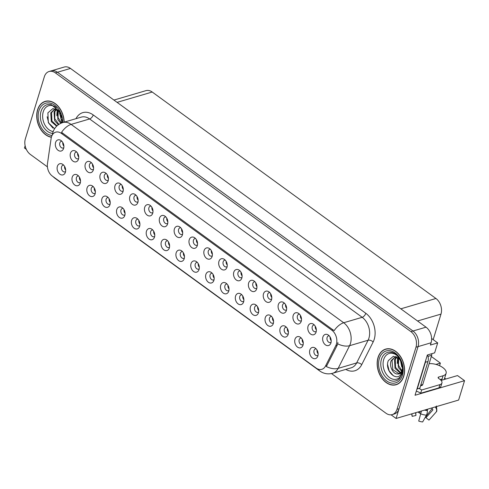 <?xml version="1.0" encoding="UTF-8"?>
<svg xmlns="http://www.w3.org/2000/svg" width="489" height="489" viewBox="0 0 489 489"><rect width="100%" height="100%" fill="white"/><g stroke="black" fill="none" stroke-linecap="round" stroke-linejoin="round"><path stroke-width="0.73" d="M256.725 305.637A3.484 2.482 -106.4 0 0 256.065 305.698A3.484 2.482 -106.4 0 0 254.635 307.288A3.484 2.482 -106.4 0 0 255.264 311.022A3.484 2.482 -106.4 0 0 258.033 312.379A3.484 2.482 -106.4 0 0 258.62 312.08M258.724 310.533A3.484 2.482 73.6 0 1 257.648 306.878M250.423 306.884A5.801 4.132 -106.4 0 0 252.617 314.421A5.801 4.132 -106.4 0 0 258.155 313.516A5.801 4.132 -106.4 0 0 258.461 312.734A5.801 4.132 -106.4 0 0 255.551 304.684A5.801 4.132 -106.4 0 0 250.423 306.884M63.668 165.141A3.484 2.482 -106.4 0 0 63.008 165.209A3.484 2.482 -106.4 0 0 61.577 166.792A3.484 2.482 -106.4 0 0 62.201 170.527A3.484 2.482 -106.4 0 0 64.97 171.89A3.484 2.482 -106.4 0 0 65.563 171.584M65.667 170.044A3.484 2.482 73.6 0 1 64.585 166.382M57.36 166.388A5.801 4.132 -106.4 0 0 59.554 173.925A5.801 4.132 -106.4 0 0 65.092 173.02A5.801 4.132 -106.4 0 0 65.404 172.244A5.801 4.132 -106.4 0 0 62.494 164.188A5.801 4.132 -106.4 0 0 57.36 166.388M91.59 162.886A3.484 2.482 -106.4 0 0 90.93 162.953A3.484 2.482 -106.4 0 0 89.499 164.536A3.484 2.482 -106.4 0 0 90.123 168.271A3.484 2.482 -106.4 0 0 92.892 169.634A3.484 2.482 -106.4 0 0 93.485 169.328M93.588 167.788A3.484 2.482 73.6 0 1 92.507 164.127M85.282 164.133A5.801 4.132 -106.4 0 0 87.476 171.67A5.801 4.132 -106.4 0 0 93.014 170.765A5.801 4.132 -106.4 0 0 93.326 169.989A5.801 4.132 -106.4 0 0 90.416 161.932A5.801 4.132 -106.4 0 0 85.282 164.133M241.878 294.83A3.484 2.482 -106.4 0 0 241.211 294.891A3.484 2.482 -106.4 0 0 239.787 296.481A3.484 2.482 -106.4 0 0 240.411 300.209A3.484 2.482 -106.4 0 0 243.18 301.572A3.484 2.482 -106.4 0 0 243.773 301.273M243.87 299.726A3.484 2.482 73.6 0 1 242.795 296.071M235.57 296.077A5.801 4.132 -106.4 0 0 237.764 303.614A5.801 4.132 -106.4 0 0 243.302 302.709A5.801 4.132 -106.4 0 0 243.614 301.927A5.801 4.132 -106.4 0 0 240.704 293.877A5.801 4.132 -106.4 0 0 235.57 296.077M136.138 195.307A3.484 2.482 -106.4 0 0 135.477 195.374A3.484 2.482 -106.4 0 0 134.047 196.957A3.484 2.482 -106.4 0 0 134.677 200.692A3.484 2.482 -106.4 0 0 137.446 202.055A3.484 2.482 -106.4 0 0 138.039 201.749M138.136 200.209A3.484 2.482 73.6 0 1 137.061 196.547M129.836 196.554A5.801 4.132 -106.4 0 0 132.03 204.09A5.801 4.132 -106.4 0 0 137.568 203.192A5.801 4.132 -106.4 0 0 137.88 202.409A5.801 4.132 -106.4 0 0 134.97 194.353A5.801 4.132 -106.4 0 0 129.836 196.554M152.77 229.983A3.484 2.482 -106.4 0 0 152.11 230.05A3.484 2.482 -106.4 0 0 150.679 231.633A3.484 2.482 -106.4 0 0 151.309 235.368A3.484 2.482 -106.4 0 0 154.078 236.731A3.484 2.482 -106.4 0 0 154.665 236.431M154.768 234.885A3.484 2.482 73.6 0 1 153.693 231.224M146.468 231.23A5.801 4.132 -106.4 0 0 148.662 238.766A5.801 4.132 -106.4 0 0 154.2 237.868A5.801 4.132 -106.4 0 0 154.506 237.086A5.801 4.132 -106.4 0 0 151.596 229.029A5.801 4.132 -106.4 0 0 146.468 231.23M225.246 260.154A3.484 2.482 -106.4 0 0 224.585 260.215A3.484 2.482 -106.4 0 0 223.155 261.804A3.484 2.482 -106.4 0 0 223.779 265.533A3.484 2.482 -106.4 0 0 226.548 266.896A3.484 2.482 -106.4 0 0 227.141 266.597M227.244 265.05A3.484 2.482 73.6 0 1 226.162 261.395M218.938 261.401A5.801 4.132 -106.4 0 0 221.132 268.938A5.801 4.132 -106.4 0 0 226.67 268.033A5.801 4.132 -106.4 0 0 226.982 267.251A5.801 4.132 -106.4 0 0 224.072 259.194A5.801 4.132 -106.4 0 0 218.938 261.401M108.216 197.562A3.484 2.482 -106.4 0 0 107.556 197.629A3.484 2.482 -106.4 0 0 106.125 199.212A3.484 2.482 -106.4 0 0 106.755 202.947A3.484 2.482 -106.4 0 0 109.524 204.31A3.484 2.482 -106.4 0 0 110.117 204.005M110.214 202.464A3.484 2.482 73.6 0 1 109.139 198.803M101.914 198.809A5.801 4.132 -106.4 0 0 104.108 206.346A5.801 4.132 -106.4 0 0 109.646 205.447A5.801 4.132 -106.4 0 0 109.958 204.665A5.801 4.132 -106.4 0 0 107.048 196.609A5.801 4.132 -106.4 0 0 101.914 198.809M180.692 227.727A3.484 2.482 -106.4 0 0 180.031 227.795A3.484 2.482 -106.4 0 0 178.601 229.378A3.484 2.482 -106.4 0 0 179.231 233.112A3.484 2.482 -106.4 0 0 182 234.476A3.484 2.482 -106.4 0 0 182.586 234.176M182.69 232.63A3.484 2.482 73.6 0 1 181.615 228.974M174.39 228.974A5.801 4.132 -106.4 0 0 176.584 236.511A5.801 4.132 -106.4 0 0 182.122 235.612A5.801 4.132 -106.4 0 0 182.428 234.83A5.801 4.132 -106.4 0 0 179.518 226.774A5.801 4.132 -106.4 0 0 174.39 228.974M137.922 219.176A3.484 2.482 -106.4 0 0 137.256 219.243A3.484 2.482 -106.4 0 0 135.832 220.826A3.484 2.482 -106.4 0 0 136.455 224.561A3.484 2.482 -106.4 0 0 139.224 225.924A3.484 2.482 -106.4 0 0 139.817 225.618M139.915 224.078A3.484 2.482 73.6 0 1 138.839 220.417M131.614 220.423A5.801 4.132 -106.4 0 0 133.809 227.96A5.801 4.132 -106.4 0 0 139.347 227.061A5.801 4.132 -106.4 0 0 139.658 226.279A5.801 4.132 -106.4 0 0 136.749 218.222A5.801 4.132 -106.4 0 0 131.614 220.423M210.392 249.341A3.484 2.482 -106.4 0 0 209.732 249.408A3.484 2.482 -106.4 0 0 208.302 250.998A3.484 2.482 -106.4 0 0 208.931 254.726A3.484 2.482 -106.4 0 0 211.7 256.089A3.484 2.482 -106.4 0 0 212.287 255.79M212.391 254.243A3.484 2.482 73.6 0 1 211.315 250.588M204.09 250.588A5.801 4.132 -106.4 0 0 206.285 258.131A5.801 4.132 -106.4 0 0 211.823 257.226A5.801 4.132 -106.4 0 0 212.128 256.444A5.801 4.132 -106.4 0 0 209.219 248.388A5.801 4.132 -106.4 0 0 204.09 250.588M93.368 186.755A3.484 2.482 -106.4 0 0 92.708 186.822A3.484 2.482 -106.4 0 0 91.278 188.406A3.484 2.482 -106.4 0 0 91.901 192.14A3.484 2.482 -106.4 0 0 94.67 193.503A3.484 2.482 -106.4 0 0 95.263 193.198M95.367 191.657A3.484 2.482 73.6 0 1 94.291 187.996M87.06 188.002A5.801 4.132 -106.4 0 0 89.261 195.539A5.801 4.132 -106.4 0 0 94.793 194.634A5.801 4.132 -106.4 0 0 95.104 193.858A5.801 4.132 -106.4 0 0 92.195 185.802A5.801 4.132 -106.4 0 0 87.06 188.002M165.844 216.92A3.484 2.482 -106.4 0 0 165.178 216.988A3.484 2.482 -106.4 0 0 163.754 218.571A3.484 2.482 -106.4 0 0 164.377 222.306A3.484 2.482 -106.4 0 0 167.146 223.669A3.484 2.482 -106.4 0 0 167.739 223.369M167.837 221.823A3.484 2.482 73.6 0 1 166.761 218.161M159.536 218.167A5.801 4.132 -106.4 0 0 161.731 225.704A5.801 4.132 -106.4 0 0 167.269 224.806A5.801 4.132 -106.4 0 0 167.58 224.023A5.801 4.132 -106.4 0 0 164.671 215.967A5.801 4.132 -106.4 0 0 159.536 218.167M301.279 338.058A3.484 2.482 -106.4 0 0 300.619 338.125A3.484 2.482 -106.4 0 0 299.189 339.708A3.484 2.482 -106.4 0 0 299.812 343.443A3.484 2.482 -106.4 0 0 302.581 344.8A3.484 2.482 -106.4 0 0 303.174 344.5M303.278 342.96A3.484 2.482 73.6 0 1 302.196 339.299M294.971 339.305A5.801 4.132 -106.4 0 0 297.165 346.842A5.801 4.132 -106.4 0 0 302.703 345.937A5.801 4.132 -106.4 0 0 303.015 345.155A5.801 4.132 -106.4 0 0 300.105 337.104A5.801 4.132 -106.4 0 0 294.971 339.305M227.024 284.023A3.484 2.482 -106.4 0 0 226.364 284.085A3.484 2.482 -106.4 0 0 224.934 285.674A3.484 2.482 -106.4 0 0 225.563 289.402A3.484 2.482 -106.4 0 0 228.326 290.766A3.484 2.482 -106.4 0 0 228.919 290.466M229.023 288.92A3.484 2.482 73.6 0 1 227.947 285.264M220.722 285.27A5.801 4.132 -106.4 0 0 222.917 292.807A5.801 4.132 -106.4 0 0 228.455 291.902A5.801 4.132 -106.4 0 0 228.76 291.12A5.801 4.132 -106.4 0 0 225.851 283.064A5.801 4.132 -106.4 0 0 220.722 285.27M314.348 324.996A3.484 2.482 -106.4 0 0 313.687 325.063A3.484 2.482 -106.4 0 0 312.257 326.646A3.484 2.482 -106.4 0 0 312.887 330.381A3.484 2.482 -106.4 0 0 315.656 331.738A3.484 2.482 -106.4 0 0 316.242 331.438M316.346 329.898A3.484 2.482 73.6 0 1 315.271 326.236M308.046 326.242A5.801 4.132 -106.4 0 0 310.24 333.779A5.801 4.132 -106.4 0 0 315.778 332.875A5.801 4.132 -106.4 0 0 316.083 332.092A5.801 4.132 -106.4 0 0 313.174 324.042A5.801 4.132 -106.4 0 0 308.046 326.242M182.47 251.597A3.484 2.482 -106.4 0 0 181.81 251.664A3.484 2.482 -106.4 0 0 180.38 253.247A3.484 2.482 -106.4 0 0 181.009 256.982A3.484 2.482 -106.4 0 0 183.778 258.345A3.484 2.482 -106.4 0 0 184.371 258.045M184.469 256.499A3.484 2.482 73.6 0 1 183.393 252.844M176.168 252.844A5.801 4.132 -106.4 0 0 178.363 260.38A5.801 4.132 -106.4 0 0 183.901 259.482A5.801 4.132 -106.4 0 0 184.212 258.699A5.801 4.132 -106.4 0 0 181.303 250.643A5.801 4.132 -106.4 0 0 176.168 252.844M284.647 303.382A3.484 2.482 -106.4 0 0 283.987 303.449A3.484 2.482 -106.4 0 0 282.556 305.032A3.484 2.482 -106.4 0 0 283.186 308.767A3.484 2.482 -106.4 0 0 285.955 310.124A3.484 2.482 -106.4 0 0 286.542 309.824M286.646 308.284A3.484 2.482 73.6 0 1 285.57 304.623M278.345 304.629A5.801 4.132 -106.4 0 0 280.539 312.165A5.801 4.132 -106.4 0 0 286.077 311.261A5.801 4.132 -106.4 0 0 286.383 310.478A5.801 4.132 -106.4 0 0 283.473 302.428A5.801 4.132 -106.4 0 0 278.345 304.629M240.093 270.961A3.484 2.482 -106.4 0 0 239.433 271.022A3.484 2.482 -106.4 0 0 238.002 272.611A3.484 2.482 -106.4 0 0 238.632 276.34A3.484 2.482 -106.4 0 0 241.401 277.703A3.484 2.482 -106.4 0 0 241.994 277.404M242.092 275.857A3.484 2.482 73.6 0 1 241.016 272.202M233.791 272.208A5.801 4.132 -106.4 0 0 235.985 279.745A5.801 4.132 -106.4 0 0 241.523 278.84A5.801 4.132 -106.4 0 0 241.835 278.058A5.801 4.132 -106.4 0 0 238.925 270.001A5.801 4.132 -106.4 0 0 233.791 272.208M167.623 240.79A3.484 2.482 -106.4 0 0 166.963 240.857A3.484 2.482 -106.4 0 0 165.533 242.44A3.484 2.482 -106.4 0 0 166.156 246.175A3.484 2.482 -106.4 0 0 168.925 247.538A3.484 2.482 -106.4 0 0 169.518 247.238M169.622 245.692A3.484 2.482 73.6 0 1 168.54 242.037M161.315 242.037A5.801 4.132 -106.4 0 0 163.509 249.573A5.801 4.132 -106.4 0 0 169.047 248.675A5.801 4.132 -106.4 0 0 169.359 247.892A5.801 4.132 -106.4 0 0 166.449 239.836A5.801 4.132 -106.4 0 0 161.315 242.037M269.8 292.575A3.484 2.482 -106.4 0 0 269.133 292.642A3.484 2.482 -106.4 0 0 267.703 294.225A3.484 2.482 -106.4 0 0 268.333 297.96A3.484 2.482 -106.4 0 0 271.102 299.317A3.484 2.482 -106.4 0 0 271.695 299.017M271.792 297.471A3.484 2.482 73.6 0 1 270.717 293.816M263.492 293.822A5.801 4.132 -106.4 0 0 265.686 301.358A5.801 4.132 -106.4 0 0 271.224 300.454A5.801 4.132 -106.4 0 0 271.536 299.671A5.801 4.132 -106.4 0 0 268.626 291.621A5.801 4.132 -106.4 0 0 263.492 293.822M123.069 208.369A3.484 2.482 -106.4 0 0 122.409 208.436A3.484 2.482 -106.4 0 0 120.979 210.019A3.484 2.482 -106.4 0 0 121.608 213.754A3.484 2.482 -106.4 0 0 124.371 215.117A3.484 2.482 -106.4 0 0 124.964 214.812M125.068 213.271A3.484 2.482 73.6 0 1 123.992 209.61M116.767 209.616A5.801 4.132 -106.4 0 0 118.961 217.153A5.801 4.132 -106.4 0 0 124.499 216.254A5.801 4.132 -106.4 0 0 124.805 215.472A5.801 4.132 -106.4 0 0 121.895 207.415A5.801 4.132 -106.4 0 0 116.767 209.616M195.545 238.534A3.484 2.482 -106.4 0 0 194.885 238.601A3.484 2.482 -106.4 0 0 193.455 240.185A3.484 2.482 -106.4 0 0 194.078 243.919A3.484 2.482 -106.4 0 0 196.847 245.282A3.484 2.482 -106.4 0 0 197.44 244.983M197.544 243.436A3.484 2.482 73.6 0 1 196.462 239.781M189.237 239.781A5.801 4.132 -106.4 0 0 191.431 247.318A5.801 4.132 -106.4 0 0 196.969 246.419A5.801 4.132 -106.4 0 0 197.281 245.637A5.801 4.132 -106.4 0 0 194.371 237.581A5.801 4.132 -106.4 0 0 189.237 239.781M212.171 273.217A3.484 2.482 -106.4 0 0 211.511 273.278A3.484 2.482 -106.4 0 0 210.081 274.867A3.484 2.482 -106.4 0 0 210.71 278.596A3.484 2.482 -106.4 0 0 213.479 279.959A3.484 2.482 -106.4 0 0 214.072 279.659M214.17 278.113A3.484 2.482 73.6 0 1 213.094 274.457M205.869 274.457A5.801 4.132 -106.4 0 0 208.063 282A5.801 4.132 -106.4 0 0 213.601 281.096A5.801 4.132 -106.4 0 0 213.913 280.313A5.801 4.132 -106.4 0 0 211.003 272.257A5.801 4.132 -106.4 0 0 205.869 274.457M76.736 152.079A3.484 2.482 -106.4 0 0 76.076 152.146A3.484 2.482 -106.4 0 0 74.646 153.729A3.484 2.482 -106.4 0 0 75.275 157.464A3.484 2.482 -106.4 0 0 78.044 158.827A3.484 2.482 -106.4 0 0 78.631 158.522M78.735 156.981A3.484 2.482 73.6 0 1 77.659 153.32M70.434 153.326A5.801 4.132 -106.4 0 0 72.629 160.863A5.801 4.132 -106.4 0 0 78.167 159.958A5.801 4.132 -106.4 0 0 78.472 159.182A5.801 4.132 -106.4 0 0 75.563 151.125A5.801 4.132 -106.4 0 0 70.434 153.326M254.946 281.768A3.484 2.482 -106.4 0 0 254.286 281.829A3.484 2.482 -106.4 0 0 252.856 283.418A3.484 2.482 -106.4 0 0 253.479 287.147A3.484 2.482 -106.4 0 0 256.248 288.51A3.484 2.482 -106.4 0 0 256.841 288.21M256.945 286.664A3.484 2.482 73.6 0 1 255.869 283.009M248.644 283.015A5.801 4.132 -106.4 0 0 250.839 290.552A5.801 4.132 -106.4 0 0 256.377 289.647A5.801 4.132 -106.4 0 0 256.682 288.865A5.801 4.132 -106.4 0 0 253.773 280.814A5.801 4.132 -106.4 0 0 248.644 283.015M316.126 348.865A3.484 2.482 -106.4 0 0 315.466 348.932A3.484 2.482 -106.4 0 0 314.036 350.515A3.484 2.482 -106.4 0 0 314.665 354.25A3.484 2.482 -106.4 0 0 317.434 355.607A3.484 2.482 -106.4 0 0 318.027 355.307M318.125 353.767A3.484 2.482 73.6 0 1 317.049 350.106M309.824 350.112A5.801 4.132 -106.4 0 0 312.019 357.648A5.801 4.132 -106.4 0 0 317.557 356.744A5.801 4.132 -106.4 0 0 317.868 355.961A5.801 4.132 -106.4 0 0 314.959 347.911A5.801 4.132 -106.4 0 0 309.824 350.112M271.578 316.444A3.484 2.482 -106.4 0 0 270.918 316.511A3.484 2.482 -106.4 0 0 269.488 318.094A3.484 2.482 -106.4 0 0 270.111 321.829A3.484 2.482 -106.4 0 0 272.88 323.186A3.484 2.482 -106.4 0 0 273.473 322.887M273.577 321.346A3.484 2.482 73.6 0 1 272.495 317.685M265.27 317.691A5.801 4.132 -106.4 0 0 267.465 325.228A5.801 4.132 -106.4 0 0 273.003 324.323A5.801 4.132 -106.4 0 0 273.314 323.541A5.801 4.132 -106.4 0 0 270.405 315.491A5.801 4.132 -106.4 0 0 265.27 317.691M329.201 335.802A3.484 2.482 -106.4 0 0 328.541 335.87A3.484 2.482 -106.4 0 0 327.11 337.453A3.484 2.482 -106.4 0 0 327.734 341.188A3.484 2.482 -106.4 0 0 330.503 342.544A3.484 2.482 -106.4 0 0 331.096 342.245M331.2 340.705A3.484 2.482 73.6 0 1 330.118 337.043M322.893 337.049A5.801 4.132 -106.4 0 0 325.087 344.586A5.801 4.132 -106.4 0 0 330.625 343.681A5.801 4.132 -106.4 0 0 330.937 342.899A5.801 4.132 -106.4 0 0 328.027 334.849A5.801 4.132 -106.4 0 0 322.893 337.049M61.889 141.272A3.484 2.482 -106.4 0 0 61.223 141.339A3.484 2.482 -106.4 0 0 59.799 142.922A3.484 2.482 -106.4 0 0 60.422 146.657A3.484 2.482 -106.4 0 0 63.191 148.02A3.484 2.482 -106.4 0 0 63.784 147.715M63.882 146.174A3.484 2.482 73.6 0 1 62.806 142.513M55.581 142.519A5.801 4.132 -106.4 0 0 57.775 150.056A5.801 4.132 -106.4 0 0 63.313 149.151A5.801 4.132 -106.4 0 0 63.625 148.375A5.801 4.132 -106.4 0 0 60.715 140.319A5.801 4.132 -106.4 0 0 55.581 142.519M197.324 262.404A3.484 2.482 -106.4 0 0 196.664 262.471A3.484 2.482 -106.4 0 0 195.233 264.054A3.484 2.482 -106.4 0 0 195.857 267.789A3.484 2.482 -106.4 0 0 198.626 269.152A3.484 2.482 -106.4 0 0 199.219 268.852M199.323 267.306A3.484 2.482 73.6 0 1 198.241 263.65M191.016 263.65A5.801 4.132 -106.4 0 0 193.21 271.193A5.801 4.132 -106.4 0 0 198.748 270.289A5.801 4.132 -106.4 0 0 199.06 269.506A5.801 4.132 -106.4 0 0 196.15 261.45A5.801 4.132 -106.4 0 0 191.016 263.65M299.5 314.189A3.484 2.482 -106.4 0 0 298.84 314.256A3.484 2.482 -106.4 0 0 297.41 315.839A3.484 2.482 -106.4 0 0 298.033 319.574A3.484 2.482 -106.4 0 0 300.802 320.931A3.484 2.482 -106.4 0 0 301.395 320.631M301.493 319.091A3.484 2.482 73.6 0 1 300.417 315.429M293.192 315.436A5.801 4.132 -106.4 0 0 295.387 322.972A5.801 4.132 -106.4 0 0 300.924 322.068A5.801 4.132 -106.4 0 0 301.236 321.285A5.801 4.132 -106.4 0 0 298.327 313.235A5.801 4.132 -106.4 0 0 293.192 315.436M78.515 175.948A3.484 2.482 -106.4 0 0 77.855 176.016A3.484 2.482 -106.4 0 0 76.425 177.599A3.484 2.482 -106.4 0 0 77.054 181.333A3.484 2.482 -106.4 0 0 79.823 182.697A3.484 2.482 -106.4 0 0 80.416 182.391M80.514 180.851A3.484 2.482 73.6 0 1 79.438 177.189M72.213 177.195A5.801 4.132 -106.4 0 0 74.407 184.732A5.801 4.132 -106.4 0 0 79.945 183.827A5.801 4.132 -106.4 0 0 80.257 183.051A5.801 4.132 -106.4 0 0 77.348 174.995A5.801 4.132 -106.4 0 0 72.213 177.195M150.991 206.113A3.484 2.482 -106.4 0 0 150.331 206.181A3.484 2.482 -106.4 0 0 148.9 207.764A3.484 2.482 -106.4 0 0 149.53 211.499A3.484 2.482 -106.4 0 0 152.293 212.862A3.484 2.482 -106.4 0 0 152.886 212.562M152.99 211.016A3.484 2.482 73.6 0 1 151.914 207.354M144.689 207.36A5.801 4.132 -106.4 0 0 146.883 214.897A5.801 4.132 -106.4 0 0 152.421 213.999A5.801 4.132 -106.4 0 0 152.727 213.216A5.801 4.132 -106.4 0 0 149.817 205.16A5.801 4.132 -106.4 0 0 144.689 207.36M286.426 327.251A3.484 2.482 -106.4 0 0 285.765 327.318A3.484 2.482 -106.4 0 0 284.335 328.901A3.484 2.482 -106.4 0 0 284.965 332.636A3.484 2.482 -106.4 0 0 287.734 333.993A3.484 2.482 -106.4 0 0 288.321 333.694M288.424 332.153A3.484 2.482 73.6 0 1 287.349 328.492M280.124 328.498A5.801 4.132 -106.4 0 0 282.318 336.035A5.801 4.132 -106.4 0 0 287.856 335.13A5.801 4.132 -106.4 0 0 288.162 334.348A5.801 4.132 -106.4 0 0 285.252 326.297A5.801 4.132 -106.4 0 0 280.124 328.498M106.437 173.693A3.484 2.482 -106.4 0 0 105.777 173.76A3.484 2.482 -106.4 0 0 104.346 175.343A3.484 2.482 -106.4 0 0 104.976 179.078A3.484 2.482 -106.4 0 0 107.745 180.441A3.484 2.482 -106.4 0 0 108.338 180.135M108.436 178.595A3.484 2.482 73.6 0 1 107.36 174.934M100.135 174.94A5.801 4.132 -106.4 0 0 102.329 182.476A5.801 4.132 -106.4 0 0 107.867 181.572A5.801 4.132 -106.4 0 0 108.179 180.796A5.801 4.132 -106.4 0 0 105.269 172.739A5.801 4.132 -106.4 0 0 100.135 174.94M121.29 184.5A3.484 2.482 -106.4 0 0 120.63 184.567A3.484 2.482 -106.4 0 0 119.2 186.15A3.484 2.482 -106.4 0 0 119.823 189.885A3.484 2.482 -106.4 0 0 122.592 191.248A3.484 2.482 -106.4 0 0 123.185 190.942M123.289 189.402A3.484 2.482 73.6 0 1 122.213 185.741M114.982 185.747A5.801 4.132 -106.4 0 0 117.177 193.283A5.801 4.132 -106.4 0 0 122.715 192.385A5.801 4.132 -106.4 0 0 123.026 191.602A5.801 4.132 -106.4 0 0 120.117 183.546A5.801 4.132 -106.4 0 0 114.982 185.747M51.467 136.902A10.446 7.439 -106.4 0 0 51.113 138.503L47.464 163.668A10.446 7.439 -106.4 0 0 52.372 176.113L316.175 368.089A10.446 7.439 -106.4 0 0 321.811 369.329A10.446 7.439 -106.4 0 0 325.521 366.023L335.79 345.674A10.446 7.439 -106.4 0 0 331.811 330.185L61.388 133.393A10.446 7.439 -106.4 0 0 55.758 132.152A10.446 7.439 -106.4 0 0 51.467 136.902M391.09 414.819L396.09 418.462L418.058 346.615A11.602 8.264 -106.4 0 0 412.997 331.01L57.439 72.262A11.602 8.264 -106.4 0 0 51.18 70.881A11.602 8.264 -106.4 0 1 57.439 72.262L412.997 331.01A11.602 8.264 -106.4 0 1 418.058 346.615L399.073 408.706A11.602 8.264 -106.4 0 1 394.311 413.987L392.227 414.599A11.602 8.264 -106.4 0 0 396.989 409.324L415.974 347.227A11.602 8.264 -106.4 0 0 410.913 331.621L55.355 72.873A11.602 8.264 -106.4 0 0 49.096 71.498A11.602 8.264 -106.4 0 0 44.334 76.773L25.349 138.87A11.602 8.264 -106.4 0 0 30.41 154.475L47.409 166.847M25.141 145.759L24.45 148.008L26.351 149.396M441.084 380.411L457.527 375.57L464.55 380.68L415.045 395.253L427.349 355.002L434.648 352.856L437.686 342.905L430.393 345.057L431.084 342.777A11.602 8.264 -106.4 0 0 426.029 327.172L70.465 68.429A11.602 8.264 -106.4 0 0 64.212 67.048L49.096 71.498M431.61 338.486L437.686 342.905M464.55 380.68L458.627 400.057L396.09 418.462M113.949 100.068L145.96 90.648A11.602 8.264 73.6 0 1 152.213 92.024L435.931 298.492A11.602 8.264 73.6 0 1 440.992 314.097L433.187 339.635M431.316 356.499L440.369 363.089L435.901 364.403M439.562 365.723L440.369 363.089M445.858 379.006L444.642 378.119M122.898 187.868L122.464 187.996M108.051 177.061L107.611 177.189M288.033 330.613L287.599 330.741M152.599 209.481L152.165 209.61M80.129 179.316L79.689 179.445M301.108 317.557L300.674 317.679M198.931 265.772L198.497 265.9M63.497 144.64L63.063 144.768M330.808 339.17L330.375 339.299M273.186 319.806L272.752 319.934M317.74 352.233L317.3 352.361M256.554 285.13L256.12 285.258M78.344 155.447L77.91 155.575M213.785 276.578L213.345 276.707M197.153 241.902L196.719 242.031M124.677 211.737L124.243 211.865M271.407 295.937L270.967 296.065M169.231 244.158L168.797 244.286M241.707 274.323L241.266 274.451M286.254 306.744L285.82 306.872M184.078 254.965L183.644 255.093M315.955 328.363L315.521 328.492M228.632 287.385L228.198 287.514M302.887 341.426L302.453 341.554M167.452 220.288L167.012 220.417M94.976 190.123L94.542 190.252M212 252.709L211.566 252.837M139.53 222.544L139.09 222.672M182.299 231.095L181.865 231.224M109.829 200.93L109.389 201.058M226.853 263.516L226.419 263.644M154.377 233.351L153.943 233.479M137.751 198.675L137.311 198.803M243.485 298.192L243.045 298.321M93.197 166.254L92.763 166.382M65.275 168.509L64.841 168.638M258.333 308.999L257.899 309.127M64.163 122.152A18.57 13.221 -106.4 0 0 45.202 101.364A18.57 13.221 -106.4 0 0 37.574 109.811A18.57 13.221 -106.4 0 0 51.369 137.25M378.015 357.557A18.57 13.221 -106.4 0 0 381.359 377.471A18.57 13.221 -106.4 0 0 396.121 384.733A18.57 13.221 -106.4 0 0 403.749 376.286A18.57 13.221 -106.4 0 0 400.405 356.371A18.57 13.221 -106.4 0 0 385.638 349.109A18.57 13.221 -106.4 0 0 378.015 357.557M396.328 384.47A18.57 13.221 -106.4 0 0 397.147 384.366M61.541 132.342L334.103 330.692A13.539 6.974 -54 0 1 343.694 322.752A15.471 11.015 73.6 0 1 350.436 343.559A15.471 11.015 73.6 0 1 349.586 345.699L338.144 368.376A15.471 11.015 73.6 0 1 332.642 373.272L351.145 367.832A15.471 11.015 -106.4 0 0 356.646 362.93L368.083 340.252A15.471 11.015 -106.4 0 0 368.938 338.113A15.471 11.015 -106.4 0 0 362.19 317.306L89.621 118.955A15.471 11.015 -106.4 0 0 81.278 117.115L62.781 122.562A15.471 11.015 73.6 0 1 71.125 124.402A13.539 6.974 126 0 0 61.541 132.342M337.936 342.502L337.208 345.252L326.346 366.554A13.539 7.573 26.8 0 0 338.144 368.376L356.646 362.93A3.869 2.164 -153.2 0 1 361.719 364.647A19.34 13.771 73.6 0 1 345.821 369.397M331.475 373.565L385.968 413.223A11.602 8.264 -106.4 0 0 392.227 414.599M386.701 348.865A18.57 13.221 -106.4 0 0 385.955 349.219M46.259 101.119A18.57 13.221 -106.4 0 0 45.514 101.474M317.948 352.422L317.061 351.457M331.022 339.36L330.136 338.394M303.101 341.615L302.214 340.65M288.247 330.808L287.361 329.843M273.4 320.002L272.514 319.036M316.169 328.553L315.283 327.587M301.322 317.746L300.435 316.78M286.468 306.939L285.582 305.973M271.615 296.132L270.735 295.167M441.928 382.997A7.738 3.692 -163 0 1 439.892 384.635L438.896 387.887A7.738 3.692 -163 0 0 440.937 386.249L441.928 382.997A7.738 3.692 -163 0 0 439.739 379.201L438.67 378.419A1.932 0.923 -163 0 1 438.12 377.471A1.932 0.923 -163 0 1 438.633 377.062L443.058 375.76A11.602 5.538 17 0 0 446.115 373.303A11.602 5.538 17 0 0 442.838 367.606A11.602 5.538 17 0 0 429.128 363.669M441.677 379.128L440.204 379.562M441.97 379.336A11.602 5.538 -163 0 1 440.332 379.666M427.618 409.183L427.392 410.607A4.254 1.418 95.9 0 1 426.432 415.192L422.643 421.952A8.9 4.242 17 0 1 418.712 421.072L421.475 410.992M431.964 407.905A4.254 3.729 -154.5 0 0 432.539 409.238L432.82 409.66A0.385 0.336 25.5 0 1 432.802 410.057L425.937 417.716L428.957 420.094L435.821 412.429A4.254 3.729 -154.5 0 0 436.341 411.652A4.254 3.729 -154.5 0 0 435.999 408.077L435.717 407.655A0.385 0.336 25.5 0 1 435.668 407.368L435.858 406.756M425.937 417.716A5.306 2.531 17 0 0 425.907 416.512L432.178 408.572M420.736 413.333A5.306 2.531 17 0 0 419.684 413.168L419.953 411.438M415.717 412.685L415.919 414.275A5.306 2.531 17 0 0 415.827 414.55M411.744 413.853L411.982 415.558A8.9 4.242 17 0 0 412.215 416.347L415.95 415.485L415.577 412.728M418.572 411.848L418.474 412.465L419.684 413.168M411.872 413.816L412.215 416.347M438.896 387.887L420.662 393.254A7.738 3.692 17 0 0 416.286 391.188M418.829 388.468A7.738 3.692 -163 0 1 421.652 390.002L420.662 393.254M439.892 384.635L421.652 390.002M425.73 360.301A7.738 5.507 73.6 0 1 425.387 362.282L417.239 388.938A7.738 5.507 -106.4 0 0 417.025 388.767M425.387 362.282L427.991 361.512A7.738 5.507 -106.4 0 0 427.527 354.953M417.239 388.938L419.843 388.168L427.991 361.512M53.16 131.59A13.386 9.529 73.6 0 1 43.246 111.81A13.386 9.529 73.6 0 1 56.284 107.549M59.444 111.688L52.971 108.527L47.891 112.849L48.338 122.66L54.579 128.741M62.103 121.926L61.883 122.855M61.321 123.075A8.747 6.229 -106.4 0 0 61.712 122.054A8.747 6.229 -106.4 0 0 62.054 120.386M51.418 137.067A18.374 13.081 73.6 0 1 37.708 109.909A18.374 13.081 73.6 0 1 45.251 101.547A18.374 13.081 73.6 0 1 64.016 122.195M62.03 120.141L61.211 118.699L60.086 112.935M61.632 117.494L61.082 115.453M60.813 123.295L57.904 119.677L57.372 110.942L57.763 110.037M61.406 122.88L58.026 117.537L58.283 110.471M58.332 124.756L54.591 120.649L54.059 111.92L55.984 108.992M58.882 124.371L54.756 118.662L54.89 111.675L56.376 109.175M56.645 126.186L51.284 121.62L50.752 112.892L55.116 108.699M56.975 125.869L51.944 121.015L51.577 112.647L55.141 108.705M52.977 128.106L48.735 123.191L47.152 116.779M56.816 115.691L57.201 109.64M402.086 373.529A13.386 9.529 73.6 0 1 389.33 377.41A13.386 9.529 73.6 0 1 383.688 359.556A13.386 9.529 73.6 0 1 396.72 355.295M399.886 359.433L393.407 356.267L388.333 360.595C384.207 370.265 396.255 382.111 401.004 374.213L402.526 370.314M402.545 369.666L402.184 371.017C401.292 373.321 399.861 374.287 397.899 373.914A8.747 6.229 -106.4 0 0 398.559 373.773A8.747 6.229 -106.4 0 0 402.154 369.794A8.747 6.229 -106.4 0 0 402.49 368.131M378.15 357.655A18.374 13.081 73.6 0 1 385.693 349.293A18.374 13.081 73.6 0 1 400.308 356.481A18.374 13.081 73.6 0 1 403.614 376.188A18.374 13.081 73.6 0 1 396.066 384.55A18.374 13.081 73.6 0 1 381.457 377.361A18.374 13.081 73.6 0 1 378.15 357.655M402.471 367.887L401.652 366.444L400.528 360.68M402.074 365.24L401.524 363.199M401.548 371.237L398.346 367.422L397.808 358.688L398.205 357.783M401.848 370.625L398.468 365.283L398.724 358.217M400.155 372.93L395.033 368.394L394.501 359.659L396.426 356.738M400.528 372.594L395.522 367.367L395.326 359.421L396.817 356.915M397.899 373.914C393.498 374.825 388.773 366.383 391.194 360.637L395.558 356.438L392.019 360.393L392.856 369.721L398.957 373.639M420.552 385.845L421.946 385.436A1.932 1.375 -106.4 0 0 422.74 384.556L431.683 355.295A1.932 1.375 -106.4 0 0 431.604 353.749M393.419 375.852L389.177 370.937L387.594 364.525M397.251 363.437L397.643 357.386M258.547 309.195L257.66 308.229M243.699 298.388L242.813 297.422M228.846 287.581L227.96 286.609M256.768 285.325L255.881 284.36M241.914 274.518L241.028 273.553M227.067 263.712L226.181 262.746M213.993 276.774L213.106 275.802M199.145 265.967L198.259 264.995M184.292 255.16L183.406 254.188M169.445 244.353L168.558 243.381M154.591 233.546L153.705 232.575M212.214 252.905L211.327 251.939M197.367 242.098L196.48 241.132M182.513 231.285L181.627 230.325M167.66 220.478L166.78 219.518M152.812 209.671L151.926 208.711M139.744 222.739L138.858 221.768M124.891 211.933L124.004 210.961M110.037 201.12L109.157 200.154M95.19 190.313L94.304 189.347M80.337 179.506L79.45 178.54M65.489 168.699L64.603 167.733M137.959 198.864L137.079 197.904M123.112 188.057L122.226 187.098M108.258 177.25L107.372 176.291M93.411 166.443L92.525 165.484M78.558 155.636L77.672 154.671M63.711 144.83L62.824 143.864M70.465 68.429L55.355 72.873M426.029 327.172L410.913 331.621M431.084 342.777L415.974 347.227M435.931 298.492L400.815 308.828M152.213 92.024L117.097 102.36M440.992 314.097L417.545 320.998M325.521 366.023L326.939 365.601M335.79 345.674L337.208 345.252M331.811 330.185L333.107 329.8M61.388 133.393L62.684 133.008M365.79 313.29A3.869 1.993 -54 0 1 362.19 317.306L343.694 322.752L71.125 124.402L89.621 118.955A3.869 1.993 -54 0 0 93.222 114.939L365.79 313.29A19.34 13.771 73.6 0 1 374.226 339.299A19.34 13.771 73.6 0 1 373.156 341.976L361.719 364.647M62.781 122.562C57.769 124.243 54.462 127.543 52.861 132.47L52.341 134.781A13.539 5.147 8.3 0 0 52.329 134.94M318.486 369.268A13.539 6.974 126 0 0 319.812 371.004L321.34 371.982C324.904 373.926 328.675 374.36 332.642 373.272M319.812 371.004L54.621 178.02A13.539 6.974 -54 0 1 53.741 177.11M337.716 343.846A13.539 7.573 26.8 0 0 349.586 345.699L368.083 340.252A3.869 2.164 -153.2 0 1 373.156 341.976M75.96 118.68A19.34 13.771 73.6 0 1 93.222 114.939M396.989 409.324L399.073 408.706M443.058 375.76L442.068 379.012M426.139 409.617A11.602 5.538 17 0 0 427.435 409.794M435.668 407.368A11.602 5.538 17 0 0 435.815 407.001L435.888 406.75M420.583 413.883A13.234 6.314 17 0 0 426.432 415.192M435.999 408.077A12.127 5.782 17 0 0 436.261 406.64M424.47 410.112A12.127 5.782 17 0 0 427.392 410.607M435.717 407.655A11.736 5.599 17 0 0 435.968 406.726M425.467 409.819A11.736 5.599 17 0 0 427.392 410.106M438.633 377.062L438.315 378.095M52.604 133.424A14.823 10.55 73.6 0 1 41.015 111.449A14.823 10.55 73.6 0 1 51.247 104.64L59.016 110.954L62.079 122.788M52.042 135.453A16.632 11.846 73.6 0 1 38.912 110.789A16.632 11.846 73.6 0 1 52.763 104.01A16.632 11.846 73.6 0 1 62.733 122.574M399.434 378.706A14.823 10.55 73.6 0 1 385.79 377.221A14.823 10.55 73.6 0 1 381.457 359.195A14.823 10.55 73.6 0 1 391.689 352.386C398.321 353.229 404.904 366.2 401.86 374.36L399.434 378.706M379.354 358.535A16.632 11.846 73.6 0 1 395.155 352.942A16.632 11.846 73.6 0 1 402.41 375.307A16.632 11.846 73.6 0 1 386.61 380.9A16.632 11.846 73.6 0 1 379.354 358.535M431.683 355.295L428.009 356.377M422.74 384.556L420.772 385.136M54.621 178.02L52.665 176.321M446.115 373.303L444.226 379.482M436.341 405.998C436.964 409.91 436.964 411.793 436.341 411.652M45.251 101.547L47.078 101.015M385.693 349.293L387.52 348.755M396.066 384.55L397.893 384.012"/></g></svg>
